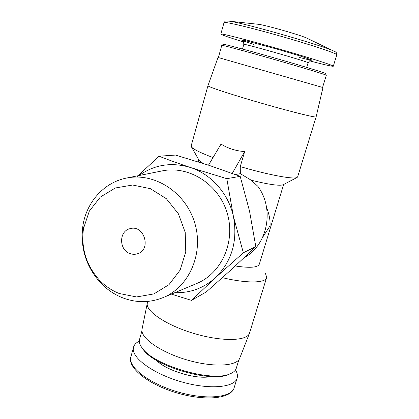 <?xml version="1.0" encoding="UTF-8"?>
<svg xmlns="http://www.w3.org/2000/svg" width="419" height="419" viewBox="0 0 419 419"><rect width="100%" height="100%" fill="white"/><g stroke="black" fill="none" stroke-linecap="round" stroke-linejoin="round"><path stroke-width="0.63" d="M130.042 253.579C132.598 254.506 135.128 254.553 137.631 253.715C151.851 249.525 144.084 224.196 129.958 228.695C118.766 231.099 118.876 250.028 130.042 253.579M235.258 174.508L240.344 173.676L240.27 166.584L244.659 151.594L232.262 173.403M244.659 151.594C235.651 150.898 227.784 148.389 221.054 144.063L208.51 165.154M262.723 237.164L270.072 225.825C270.339 220.122 269.181 214.078 266.599 207.698M243.978 257.884C267.563 245.167 274.859 209.249 257.842 186.308L251.196 180.207L240.344 173.676M191.493 300.371L206.253 291.959L232.288 268.736L255.81 246.608L249.514 211.024L240.187 176.347L209.201 165.385L175.524 155.077L159.042 156.208C168.428 159.869 178.923 163.64 190.53 167.521L226.82 178.677L233.393 216.335L243.339 252.777L215.256 277.876L191.493 300.371L171.387 294.128M240.187 176.347L226.82 178.677M255.81 246.608L243.339 252.777M136.631 177.038L159.042 156.208M174.906 292.651C190.142 293.138 203.592 288.214 215.256 277.876C231.88 261.498 237.924 240.983 233.393 216.335C228.491 193.609 211.281 174.215 190.53 167.521C171.67 161.86 154.491 164.536 138.993 175.556M196.102 283.768L197.234 283.291C222.039 272.811 235.902 241.009 227.046 212.606C218.456 184.119 189.147 165.563 162.729 170.79L161.524 171.031M213.025 157.565C200.853 152.956 193.704 149.468 191.577 147.1L191.226 145.686M316.104 116.917L297.689 176.724L297.191 177.389C294.353 179.709 268.228 174.922 240.27 166.584M203.142 163.42L199.234 160.608L198.821 159.875M297.034 177.467L283.27 184.706C279.813 186.109 269.118 184.606 251.196 180.207M283.626 184.517L259.398 263.944C258.23 267.552 250.19 268.233 235.284 265.981M265.457 273.424L266.688 277.378C266.049 283.139 247.074 283.642 222.416 277.666M307.096 38.26L306.975 38.202C301.685 35.426 265.939 25.177 258.549 24.318L257.423 24.197M309.531 60.828C324.076 64.657 331.995 66.464 333.278 66.249C334.718 65.778 310.243 57.916 279.3 49.049C248.367 40.177 221.698 33.373 220.844 34.007C220.713 34.594 228.313 37.26 243.638 41.994M326.312 75.221L325.401 73.508C326.092 73.22 303.89 66.401 276.32 58.498C248.76 50.589 224.783 44.173 223.578 44.314L223.489 44.367M326.338 75.268C327.082 75.032 304.294 68.077 275.943 59.948C247.608 51.82 223.018 45.194 221.845 45.304L221.782 45.372M191.09 146.158L207.934 85.801C208.269 86.958 233.456 95.192 263.174 103.708C292.902 112.24 316.974 118.127 316.136 116.822L322.965 87.55L217.995 57.45L207.986 85.644M249.562 333.042C247.519 340.972 223.002 341.867 195.511 333.933C167.998 326.092 146.257 311.935 147.205 303.691L147.598 302.015M249.31 333.681L239.883 357.842C237.62 366.19 213.957 367.73 187.728 360.157C161.483 352.683 140.884 338.452 141.941 329.758L142.23 328.313M238.909 359.696L236.416 367.798C235.808 370.359 233.671 372.381 230.005 373.863C212.564 382.374 155.208 365.923 142.837 348.865C140.119 345.555 138.967 342.59 139.386 339.971L139.763 338.62M229.78 373.958L228.528 374.507C211.49 382.809 155.779 366.829 143.696 350.184L141.821 347.561M235.488 369.914C237.196 372.721 237.783 375.314 237.243 377.687C235.378 387.528 209.872 390.058 181.474 381.856C153.061 373.769 131.294 357.679 133.368 347.901C133.881 345.073 135.856 342.826 139.302 341.16M122.605 297.794C136.494 303.073 150.201 302.921 163.724 297.338C189.618 286.402 204.027 252.746 194.615 222.552C185.476 192.274 154.679 172.481 127.109 177.944C104.451 182.019 86.56 201.827 82.92 225.553C80.019 247.283 85.858 266.327 100.445 282.689C106.845 289.429 114.23 294.468 122.605 297.794M119.221 293.504L136.594 296.945L153.862 293.929L168.988 284.658L180.102 270.108L185.769 251.95L185.208 232.388L178.442 213.863L166.327 198.679L150.411 188.691L132.692 185.025L115.314 187.984L100.309 197.082L89.326 211.139L83.507 228.486C80.893 248.048 86.152 265.201 99.287 279.934C105.049 285.999 111.69 290.524 119.221 293.504M334.304 51.348L334.084 51.244C324.62 46.069 243.245 22.736 229.266 21.186C224.652 21.018 226.103 20.295 224.039 22.542L223.987 22.736M306.975 38.202L334.084 51.244C336.158 51.946 337.059 53.155 336.787 54.873C338.358 53.993 313.931 45.718 282.893 36.825C251.866 27.921 225.008 21.489 224.039 22.542L220.844 34.007M299.334 57.424L307.19 59.393C310.94 60.236 312.595 60.472 312.155 60.09L300.585 56.115L277.189 49.159L245.801 40.763C242.36 40.02 241.124 39.91 242.088 40.444L254.05 44.482M311.197 60.236C310.961 60.745 310.678 58.969 308.08 62.808C311.61 62.75 243.449 43.204 243.806 44.377L243.79 44.435M210.647 376.545C196.972 379.907 166.024 370.621 156.444 360.309M236.976 378.561L234.268 387.345C232.304 397.479 206.771 400.302 178.457 392.121C150.117 384.055 128.497 367.714 130.655 357.637L131.089 356.077M199.234 160.608L191.577 147.1M198.763 159.775L198.177 161.854M258.549 24.318L229.266 21.186M336.787 54.873L333.304 66.176M242.481 49.028L243.806 44.377C243.58 39.726 242.439 41.099 242.276 40.475L242.412 40.549M308.08 62.808L306.692 67.401M223.578 44.314L221.845 45.304M221.798 45.31L218.372 57.555M326.317 75.279L322.583 87.435M147.76 301.434L147.247 303.272M266.51 277.954L249.666 332.639M141.941 329.758L147.205 303.691M141.947 330.827L139.386 339.971M228.528 374.507L230.005 373.863M143.696 350.184L142.837 348.865M133.368 347.901L130.655 357.637C128.214 368.882 149.719 385.113 178.07 393.263C206.447 401.381 231.78 398.6 234.268 387.345M163.724 297.338L197.234 283.291M127.109 177.944L162.729 170.79M99.287 279.934L100.445 282.689M83.507 228.486L82.92 225.553"/></g></svg>
